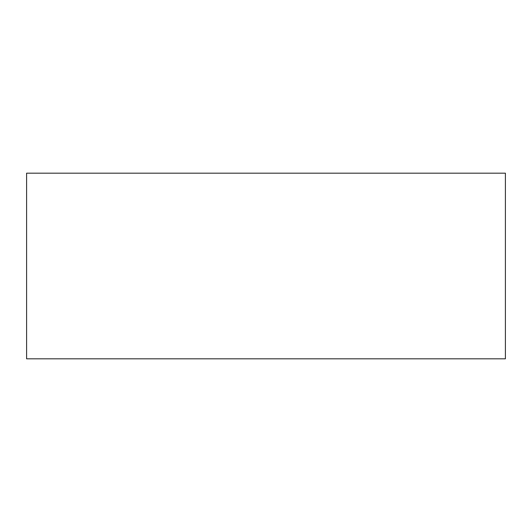 <?xml version="1.0" encoding="UTF-8"?>
<svg xmlns="http://www.w3.org/2000/svg" width="532" height="532" viewBox="0 0 532 532"><rect width="100%" height="100%" fill="white"/><g stroke="black" fill="none" stroke-linecap="round" stroke-linejoin="round"><path stroke-width="0.8" d="M505.4 173.173L26.6 173.173L26.6 358.827L505.4 358.827L505.4 173.173L505.4 358.827L26.6 358.827L26.6 173.173L505.4 173.173"/></g></svg>
